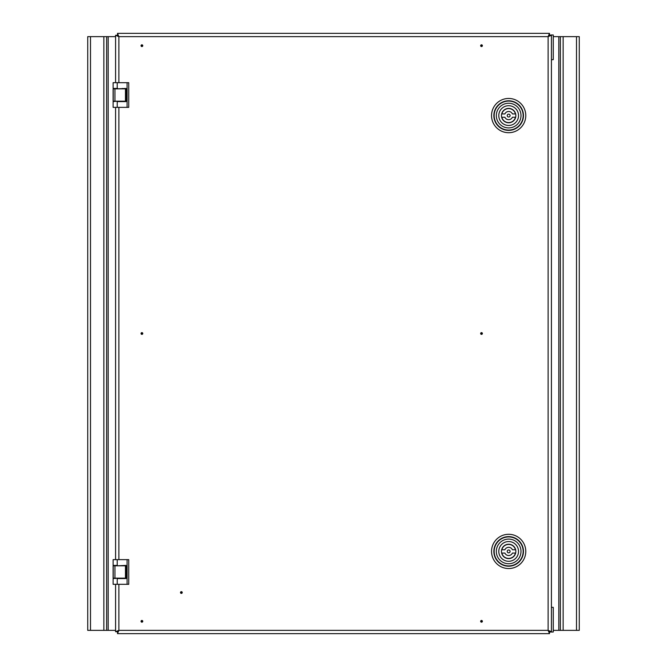 <?xml version="1.0" encoding="UTF-8"?>
<svg xmlns="http://www.w3.org/2000/svg" width="667" height="667" viewBox="0 0 667 667"><rect width="100%" height="100%" fill="white"/><g stroke="black" fill="none" stroke-linecap="round" stroke-linejoin="round"><path stroke-width="1" d="M181.366 592.054A0.484 0.484 0 0 0 180.89 592.529A0.484 0.484 0 0 0 181.366 593.013A0.484 0.484 0 0 0 181.849 592.529A0.484 0.484 0 0 0 181.366 592.054M181.366 591.662A0.867 0.867 0 0 0 180.499 592.529A0.867 0.867 0 0 0 181.366 593.405A0.867 0.867 0 0 0 182.241 592.529A0.867 0.867 0 0 0 181.366 591.662M141.896 620.835A0.484 0.484 0 0 0 141.412 621.319A0.484 0.484 0 0 0 141.896 621.794A0.484 0.484 0 0 0 142.379 621.319A0.484 0.484 0 0 0 141.896 620.835M141.896 620.443A0.867 0.867 0 0 0 141.029 621.319A0.867 0.867 0 0 0 141.896 622.186A0.867 0.867 0 0 0 142.771 621.319A0.867 0.867 0 0 0 141.896 620.443M481.516 620.835A0.484 0.484 0 0 0 481.04 621.319A0.484 0.484 0 0 0 481.516 621.794A0.484 0.484 0 0 0 481.999 621.319A0.484 0.484 0 0 0 481.516 620.835M481.516 620.443A0.867 0.867 0 0 0 480.649 621.319A0.867 0.867 0 0 0 481.516 622.186A0.867 0.867 0 0 0 482.391 621.319A0.867 0.867 0 0 0 481.516 620.443M141.896 333.016A0.484 0.484 0 0 0 141.412 333.5A0.484 0.484 0 0 0 141.896 333.984A0.484 0.484 0 0 0 142.379 333.5A0.484 0.484 0 0 0 141.896 333.016M141.896 332.633A0.867 0.867 0 0 0 141.029 333.5A0.867 0.867 0 0 0 141.896 334.367A0.867 0.867 0 0 0 142.771 333.5A0.867 0.867 0 0 0 141.896 332.633M481.516 333.016A0.484 0.484 0 0 0 481.04 333.5A0.484 0.484 0 0 0 481.516 333.984A0.484 0.484 0 0 0 481.999 333.5A0.484 0.484 0 0 0 481.516 333.016M481.516 332.633A0.867 0.867 0 0 0 480.649 333.5A0.867 0.867 0 0 0 481.516 334.367A0.867 0.867 0 0 0 482.391 333.5A0.867 0.867 0 0 0 481.516 332.633M141.896 45.206A0.484 0.484 0 0 0 141.412 45.681A0.484 0.484 0 0 0 141.896 46.165A0.484 0.484 0 0 0 142.379 45.681A0.484 0.484 0 0 0 141.896 45.206M141.896 44.814A0.867 0.867 0 0 0 141.029 45.681A0.867 0.867 0 0 0 141.896 46.557A0.867 0.867 0 0 0 142.771 45.681A0.867 0.867 0 0 0 141.896 44.814M481.516 45.206A0.484 0.484 0 0 0 481.04 45.681A0.484 0.484 0 0 0 481.516 46.165A0.484 0.484 0 0 0 481.999 45.681A0.484 0.484 0 0 0 481.516 45.206M481.516 44.814A0.867 0.867 0 0 0 480.649 45.681A0.867 0.867 0 0 0 481.516 46.557A0.867 0.867 0 0 0 482.391 45.681A0.867 0.867 0 0 0 481.516 44.814M523.153 551.417A14.499 14.499 0 0 1 508.654 565.916A14.499 14.499 0 0 1 494.164 551.417A14.499 14.499 0 0 1 508.654 536.918A14.499 14.499 0 0 1 523.153 551.417M494.164 115.583A14.499 14.499 0 0 0 508.654 130.082A14.499 14.499 0 0 0 523.153 115.583A14.499 14.499 0 0 0 508.654 101.084A14.499 14.499 0 0 0 494.164 115.583M115.583 584.309L115.583 631.716L117.225 631.716L118.876 630.357L115.583 631.716M115.583 578.556L115.583 578.139M115.583 107.362L115.583 559.638M115.583 88.444L115.583 88.861M115.583 35.284L117.225 35.284L118.876 36.643L115.583 35.284L115.583 82.691M117.225 88.861L126.105 88.444L126.105 101.601L117.225 101.601L117.225 107.362L113.115 107.362L113.115 101.601L117.225 101.192M117.225 565.808L126.105 565.399L126.105 578.556L117.225 578.556L117.225 584.309L113.115 584.309L113.115 578.556L117.225 578.139M118.876 584.309L118.876 630.357L117.517 632.008L117.517 633.65L118.876 630.357L548.124 630.357L549.775 631.716L551.417 631.716L548.124 630.357L548.124 36.643L549.483 34.992L549.483 33.35L548.124 36.643L118.876 36.643L117.517 33.35L117.517 34.992L118.876 36.643L118.876 82.691M549.483 33.35L117.517 33.35M548.124 36.643L551.417 35.284L549.775 35.284L548.124 36.643M551.417 631.716L551.417 35.284M549.483 632.008L548.124 630.357L549.483 633.65L549.483 632.008L553.268 632.008L553.268 607.337L551.417 607.337M117.517 633.65L549.483 633.65M115.583 630.357L108.187 630.357L108.187 36.643L115.583 36.643M90.504 36.643L87.727 36.643L87.727 630.357L103.86 630.357L103.86 36.643L90.504 36.643L90.504 630.357M108.187 36.643L106.637 36.643L106.637 630.357L106.637 36.643L103.86 36.643M108.187 630.357L103.86 630.357M127.097 82.691L128.739 82.691L128.739 107.362L127.097 107.362L127.097 82.691L117.225 82.691L117.225 88.444L113.115 88.444L113.115 82.691L117.225 82.691M117.225 107.362L127.097 107.362M124.521 88.444L124.521 88.861M114.941 101.192L113.098 101.192L113.098 88.861L125.454 88.861L125.454 101.192L114.941 101.192L114.941 88.861M117.642 88.444L117.642 88.861M122.57 88.444L122.57 88.861M127.097 559.638L128.739 559.638L128.739 584.309L127.097 584.309L127.097 559.638L117.225 559.638L117.225 565.399L113.115 565.399L113.115 559.638L117.225 559.638M117.225 584.309L127.097 584.309M124.521 578.139L124.521 578.556M114.941 578.139L113.098 578.139L113.098 565.808L125.454 565.808L125.454 578.139L114.941 578.139L114.941 565.808M113.098 578.139L113.098 565.808M117.642 578.139L117.642 578.556M122.57 578.139L122.57 578.556M508.654 117.025A1.442 1.442 0 0 0 510.097 115.583A1.442 1.442 0 0 0 508.654 114.14A1.442 1.442 0 0 0 507.22 115.583A1.442 1.442 0 0 0 508.654 117.025M501.859 117.225A6.987 6.987 0 0 0 515.449 117.225L512.423 117.225A4.11 4.11 0 0 1 504.886 117.225L501.859 117.225M508.654 108.388A7.195 7.195 0 0 0 501.459 115.583A7.195 7.195 0 0 0 508.654 122.778A7.195 7.195 0 0 0 515.849 115.583A7.195 7.195 0 0 0 508.654 108.388M508.654 125.454A9.872 9.872 0 0 0 518.526 115.583A9.872 9.872 0 0 0 508.654 105.711A9.872 9.872 0 0 0 498.791 115.583A9.872 9.872 0 0 0 508.654 125.454M508.654 103.252A12.331 12.331 0 0 1 520.994 115.583A12.331 12.331 0 0 1 508.654 127.914A12.331 12.331 0 0 1 496.323 115.583A12.331 12.331 0 0 1 508.654 103.252M515.449 113.94L512.423 113.94A4.11 4.11 0 0 0 504.886 113.94L501.859 113.94A6.987 6.987 0 0 1 515.449 113.94M508.654 552.86A1.442 1.442 0 0 0 510.097 551.417A1.442 1.442 0 0 0 508.654 549.975A1.442 1.442 0 0 0 507.22 551.417A1.442 1.442 0 0 0 508.654 552.86M501.859 553.06A6.987 6.987 0 0 0 515.449 553.06L512.423 553.06A4.11 4.11 0 0 1 504.886 553.06L501.859 553.06M508.654 544.222A7.195 7.195 0 0 0 501.459 551.417A7.195 7.195 0 0 0 508.654 558.612A7.195 7.195 0 0 0 515.849 551.417A7.195 7.195 0 0 0 508.654 544.222M508.654 561.289A9.872 9.872 0 0 0 518.526 551.417A9.872 9.872 0 0 0 508.654 541.546A9.872 9.872 0 0 0 498.791 551.417A9.872 9.872 0 0 0 508.654 561.289M508.654 539.086A12.331 12.331 0 0 1 520.994 551.417A12.331 12.331 0 0 1 508.654 563.748A12.331 12.331 0 0 1 496.323 551.417A12.331 12.331 0 0 1 508.654 539.086M515.449 549.775L512.423 549.775A4.11 4.11 0 0 0 504.886 549.775L501.859 549.775A6.987 6.987 0 0 1 515.449 549.775M549.483 34.992L550.8 35.284M550.8 34.992L551.259 35.284M551.417 59.663L553.268 59.663L553.268 34.992L551.259 34.992M553.268 36.643L558.813 36.643L558.813 630.357L553.268 630.357M576.496 630.357L579.273 630.357L579.273 36.643L563.14 36.643L563.14 630.357L576.496 630.357L576.496 36.643M558.813 630.357L560.363 630.357L560.363 36.643L560.363 630.357L563.14 630.357M558.813 36.643L563.14 36.643M508.654 566.216A14.799 14.799 0 0 0 523.462 551.417A14.799 14.799 0 0 0 508.654 536.61A14.799 14.799 0 0 0 493.855 551.417A14.799 14.799 0 0 0 508.654 566.216M508.654 534.292A17.125 17.125 0 0 1 525.779 551.417A17.125 17.125 0 0 1 508.654 568.542A17.125 17.125 0 0 1 491.537 551.417A17.125 17.125 0 0 1 508.654 534.292M493.855 115.583A14.799 14.799 0 0 1 508.654 100.784A14.799 14.799 0 0 1 523.462 115.583A14.799 14.799 0 0 1 508.654 130.39A14.799 14.799 0 0 1 493.855 115.583M508.654 98.458A17.125 17.125 0 0 0 491.537 115.583A17.125 17.125 0 0 0 508.654 132.708A17.125 17.125 0 0 0 525.779 115.583A17.125 17.125 0 0 0 508.654 98.458M118.876 107.362L118.876 559.638M113.207 101.192L113.207 88.861M113.207 578.139L113.207 565.808M553.268 34.992L553.268 59.663M553.268 607.337L553.268 632.008"/></g></svg>

